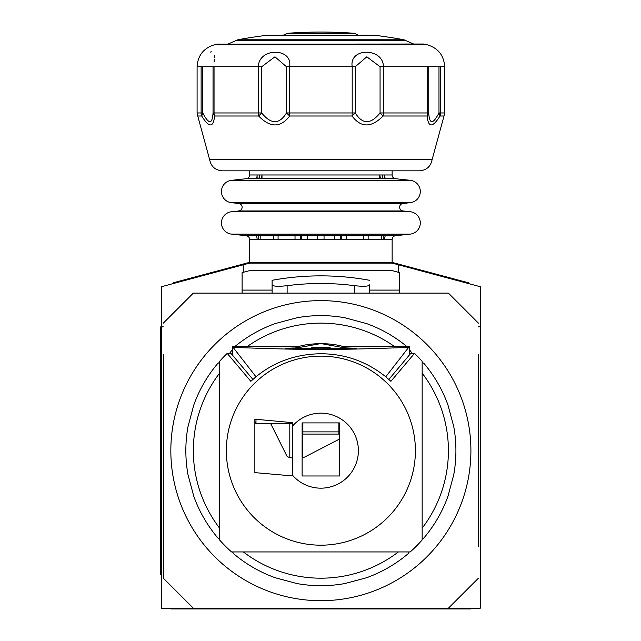 <?xml version="1.0" encoding="UTF-8"?>
<svg xmlns="http://www.w3.org/2000/svg" width="641" height="641" viewBox="0 0 641 641"><rect width="100%" height="100%" fill="white"/><g stroke="black" fill="none" stroke-linecap="round" stroke-linejoin="round"><path stroke-width="0.96" d="M163.335 326.878L161.46 326.878L161.46 608.197L480.293 608.197L480.293 286.727L398.518 264.821L398.518 272.321M161.46 476.912L160.707 476.912L160.707 326.878L161.46 326.878L161.46 286.727L249.133 263.235A3.75 3.75 0 0 1 250.102 263.106L249.133 263.235M480.293 326.878L478.418 326.878M478.418 354.441L478.418 546.845M163.335 546.877L163.335 578.19L193.342 608.197L448.412 608.197L478.418 578.19M458.403 598.205L468.419 588.19M183.35 598.205L173.326 588.19M163.335 578.19L163.335 354.473M193.342 293.121L448.412 293.121L193.342 293.121L163.335 323.128M369.641 290.101L399.647 290.101L399.647 272.625L392.14 270.614L249.605 270.614L242.106 272.625L242.106 293.121M242.106 290.101L272.113 290.101M399.647 290.101L399.647 293.121M183.35 303.113L173.326 313.129M458.403 303.113L468.419 313.129M478.418 323.128L448.412 293.121M320.877 300.621A150.042 150.042 0 0 1 470.911 450.655A150.042 150.042 0 0 1 320.877 600.697A150.042 150.042 0 0 1 170.835 450.655A150.042 150.042 0 0 1 320.877 300.621M369.641 284.812C368.687 286.415 363.687 286.703 354.633 285.678C363.743 286.695 368.743 286.407 369.641 284.812L369.641 293.121M354.633 293.121L354.633 285.678A262.433 262.433 0 0 0 287.12 285.678C278.01 286.695 273.002 286.407 272.113 284.812L272.113 280.301L272.113 284.812C273.058 286.415 278.066 286.703 287.12 285.678L287.12 293.121M272.113 293.121L272.113 284.812M173.615 283.474L173.423 282.745L249.413 262.385L249.629 263.106M249.637 262.385L392.108 262.385L392.14 263.106L398.518 264.821M392.108 262.385L468.331 282.745L468.13 283.474M392.14 263.106L250.102 263.106L392.14 263.106M243.227 264.821L243.227 272.321M249.605 262.361L392.14 262.361L392.14 239.462L249.605 239.462L249.605 262.361M249.605 239.462A3.75 3.75 90 0 0 246.264 235.736L395.489 235.736A3.75 3.75 -90 0 0 392.14 239.462M395.489 235.736L410.248 234.117A11.25 11.25 0 0 0 410.248 211.746L402.989 210.953A3.75 3.75 0 0 1 402.989 203.493L410.248 202.692A11.25 11.25 0 0 0 410.248 180.321L395.489 178.703L246.264 178.703L231.497 180.321L410.248 180.321M246.264 235.736L231.497 234.117A11.25 11.25 0 0 1 231.497 211.746L238.764 210.953A3.75 3.75 0 0 0 238.764 203.493L231.497 202.692A11.25 11.25 0 0 1 231.497 180.321M246.264 178.703A3.75 3.75 0 0 0 249.605 174.977L392.14 174.977A3.75 3.75 0 0 0 395.489 178.703M249.605 174.977L249.605 170.835M392.14 174.977L392.14 170.835M432.122 159.553L209.623 159.553C211.001 166.508 215.224 170.266 222.291 170.835L419.454 170.835C426.529 170.266 430.752 166.508 432.122 159.553L444.013 116.005L440.006 116.005L438.981 112.96C432.899 124.554 429.478 124.554 428.717 112.96L427.146 116.005C428.308 127.896 432.595 127.896 440.006 116.005A7.5 7.259 -90 0 0 440.631 112.96L444.654 112.96L444.013 116.005M320.877 170.835L320.011 170.835M355.274 66.72L352.197 66.72L352.197 112.96A7.5 1.899 90 0 1 352.037 116.005C360.971 127.896 371.315 127.896 383.078 116.005L380.065 112.96C370.698 124.554 362.437 124.554 355.274 112.96L352.037 116.005L289.716 116.005L286.471 112.96C279.316 124.554 271.047 124.554 261.688 112.96L258.668 116.005C270.149 127.896 280.502 127.896 289.716 116.005A7.5 1.899 -90 0 1 289.548 112.96L355.274 112.96L355.274 66.72L366.812 56.801L380.065 66.72L380.065 112.96L428.717 112.96L428.717 66.72L438.981 66.72L438.981 112.96L440.631 112.96L440.631 66.72L383.406 66.72C383.534 47.698 348.92 47.114 352.197 66.72L289.548 66.72C293.233 47.706 258.82 47.114 258.347 66.72L197.091 66.72L197.091 112.96L202.764 112.96L201.747 116.005C209.046 127.896 213.333 127.896 214.607 116.005L213.036 112.96C212.267 124.554 208.846 124.554 202.764 112.96L202.764 66.72L213.036 66.72L213.036 112.96L214.046 112.96L214.046 66.72L213.036 66.72M261.688 66.72L258.347 66.72L258.347 112.96A7.5 3.79 90 0 0 258.668 116.005L214.607 116.005A7.5 6.474 -90 0 1 214.046 112.96L261.688 112.96L261.688 66.72L274.941 56.801L286.471 66.72L286.471 112.96L289.548 112.96L289.548 66.72L286.471 66.72M438.981 66.72L444.654 66.72C443.949 55.495 438.22 48.203 427.483 44.854L214.27 44.854C203.534 48.203 197.805 55.495 197.091 66.72M210.296 52.081L211.722 51.833M214.166 55.118L214.23 57.626M214.206 59.1L214.118 61.985M214.27 44.854A450.118 450.118 0 0 1 217.355 44.117L321.429 44.117M321.317 44.117L422.804 44.085M228.1 44.013L236.321 40.407L405.424 40.407L403.958 39.782L237.795 39.782A450.118 450.118 0 0 1 267.417 35.239L372.75 35.391M320.877 39.782L321.63 39.782M383.214 239.462L383.214 235.736L383.214 239.462M363.671 239.462L363.671 235.736M257.105 239.462A11.25 11.25 0 0 0 256.472 235.736M384.64 239.462A11.25 11.25 0 0 1 385.281 235.736M260.174 235.736L260.174 239.462M258.539 239.462L258.539 235.736L258.539 239.462M258.924 178.703L259.405 174.977L259.405 178.703M261.993 178.703L261.993 174.977L261.688 177.365M379.76 174.977L380.53 178.703L379.76 174.977L379.76 178.703M382.34 174.977L382.34 178.703L382.34 174.977L382.829 178.703M385.281 178.703A11.25 11.25 -90 0 1 384.64 174.977L384.64 178.703M256.472 178.703A11.25 11.25 90 0 0 257.105 174.977L257.105 178.703M334.306 239.462L334.306 235.736M307.448 235.736L307.448 239.462M301.334 239.462L301.334 235.736M278.082 235.736L278.082 239.462M273.603 239.462L273.603 235.736M340.419 235.736L340.419 239.462M381.571 239.462L381.571 235.736M368.15 235.736L368.15 239.462M178.334 608.197L178.334 608.95L170.835 608.95L170.835 608.197M178.334 608.95L470.911 608.95L470.911 608.197M160.707 476.912L160.707 574.44L161.46 574.44M422.155 539.025L423.941 537.903A135.035 135.035 0 0 0 447.963 496.294L453.756 474.685A135.035 135.035 0 0 0 453.756 426.634L447.963 405.024A135.035 135.035 0 0 0 423.941 363.407L422.155 362.293M412.059 353.215L409.399 349.625M234.742 346.661A135.035 135.035 0 0 1 275.245 323.569L296.847 317.776A135.035 135.035 0 0 1 344.898 317.776L366.508 323.569A135.035 135.035 0 0 1 407.011 346.661M247.29 346.501A127.535 127.535 0 0 1 394.463 346.501M422.155 373.15A127.535 127.535 0 0 1 422.155 528.168M398.382 551.933A127.535 127.535 0 0 1 243.364 551.933M409.238 551.933L408.125 553.72A135.035 135.035 0 0 1 366.508 577.749L344.898 583.542A135.035 135.035 0 0 1 296.847 583.542L275.245 577.749A135.035 135.035 0 0 1 233.628 553.72L232.515 551.933M219.599 528.168A127.535 127.535 0 0 1 219.599 373.15M232.354 349.625L229.694 353.215M219.599 362.293L217.812 363.407A135.035 135.035 0 0 0 193.782 405.024L187.997 426.634A135.035 135.035 0 0 0 187.997 474.685L193.782 496.294A135.035 135.035 0 0 0 217.812 537.903L219.599 539.025M422.155 416.898L422.155 383.294M292.368 458.267L292.368 475.293M292.368 423.637L292.368 422.643L254.862 419.182L254.862 472.625L292.368 475.91M338.881 423.653L339.634 423.653L339.634 422.9L339.634 475.975L302.119 475.975L302.119 422.9L302.119 423.653L302.873 423.653M302.119 457.77A9.751 2.684 0 0 0 305.1 456.841L339.634 439.005M270.718 423.653L286.831 455.943A9.751 2.684 0 0 0 292.368 458.011M409.399 354.994L409.399 347.286L408.662 347.358L385.77 376.788L390.922 381.299L414.535 353.383L410.897 353.215L388.847 379.424M254.862 421.385L255.983 423.653L292.368 423.653M385.77 376.788C366.7 361.524 345.066 353.84 320.877 353.752C295.934 354.088 274.308 361.764 255.991 376.78L233.084 347.358C271.295 348.848 300.557 349.521 320.877 349.393C341.196 349.521 370.458 348.848 408.662 347.358M320.877 545.187A94.523 94.523 0 0 0 415.4 450.655A94.523 94.523 0 0 0 320.877 356.132A94.523 94.523 0 0 0 226.353 450.655A94.523 94.523 0 0 0 320.877 545.187M290.87 551.933L410.192 551.933A135.035 135.035 0 0 0 422.155 539.978L422.155 361.34A135.035 135.035 0 0 0 414.535 353.383M422.155 427.996L422.155 425.312M219.599 425.312L219.599 427.996M219.599 383.294L219.599 397.26M252.907 379.424L230.848 353.215L227.21 353.383A135.035 135.035 0 0 0 219.599 361.34L219.599 539.978A135.035 135.035 0 0 0 231.561 551.933L320.877 551.933M219.599 416.898L219.599 405.649M227.21 353.383L250.831 381.299L255.991 376.78M292.368 422.643L292.368 426.281A37.507 37.507 0 0 1 358.383 450.655A37.507 37.507 0 0 1 292.368 475.037L292.368 426.281M255.983 419.294L255.983 423.653M298.329 346.396L232.354 346.693L232.354 354.994M232.354 347.286L233.084 347.358M339.634 422.9L302.119 422.9M338.881 433.789L338.881 422.852M302.873 422.852L302.873 434.077L338.881 434.077M409.399 347.286L409.399 346.693L343.424 346.396M294.299 347.975L285.237 348.295L295.677 348.64L320.877 348.784L346.076 348.64L356.508 348.295L347.446 347.975M332.158 348.76L329.538 347.51L329.538 348.768M309.595 348.76L312.215 347.51L329.538 347.51M312.215 347.51L312.215 348.768M410.248 234.117L231.497 234.117M231.497 211.746L410.248 211.746M402.989 210.953L238.764 210.953M238.764 203.493L402.989 203.493M410.248 202.692L231.497 202.692M428.717 66.72L427.699 66.72L427.699 112.96A7.5 6.474 90 0 1 427.146 116.005L383.078 116.005A7.5 3.79 -90 0 0 383.406 112.96L383.406 66.72L380.065 66.72M202.764 66.72L201.122 66.72L201.122 112.96A7.5 7.259 90 0 0 201.747 116.005L197.74 116.005L209.623 159.553M423.533 44.013L321.526 44.085M358.495 35.207L355.066 33.685L286.679 33.685L283.258 35.207M353.536 33.236L288.21 33.236A450.118 450.118 0 0 1 353.536 33.236L355.066 33.685M346.725 235.736L346.725 239.462M324.042 235.736L324.042 239.462M317.712 239.462L317.712 235.736M300.501 235.736L300.501 239.462M295.02 239.462L295.02 235.736M341.252 239.462L341.252 235.736M463.411 608.95L463.411 608.197M161.46 484.42L160.707 484.42M160.707 566.94L161.46 566.94M161.46 338.127L160.707 338.127M302.873 431.882L338.881 431.882M294.163 348.624A28.885 7.964 180 0 1 320.877 343.688A28.885 7.964 180 0 1 347.59 348.624M289.804 457.538L289.804 423.653M302.44 423.653L302.44 457.706M271.832 423.653L271.832 425.88M369.641 280.301A270.069 270.069 0 0 0 272.113 280.301M444.654 66.72L444.654 112.96M217.355 44.117L218.22 44.013M427.483 44.854A450.118 450.118 0 0 0 424.398 44.117M405.424 40.407L413.653 44.013M236.321 40.407L237.795 39.782M403.958 39.782A450.118 450.118 0 0 0 374.336 35.239M269.004 35.391L373.887 35.207M267.417 35.239L267.858 35.207M286.679 33.685L288.21 33.236M197.091 112.96L197.74 116.005M348.616 348.608L320.877 343.568L293.137 348.608M271.359 423.653L271.359 424.951"/></g></svg>

